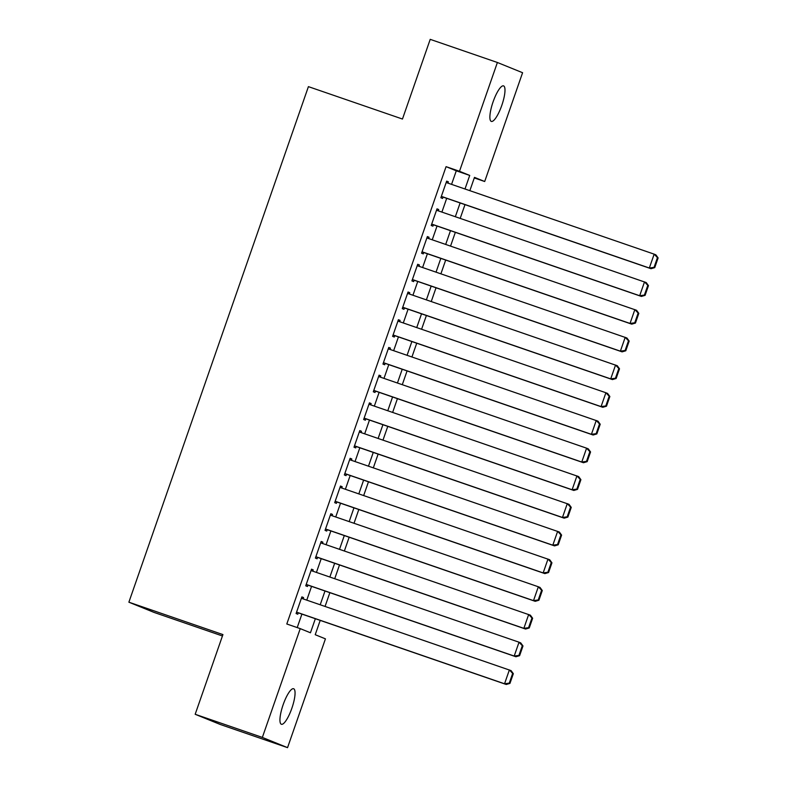 <?xml version="1.0" encoding="UTF-8"?>
<svg xmlns="http://www.w3.org/2000/svg" width="787" height="787" viewBox="0 0 787 787"><rect width="100%" height="100%" fill="white"/><g stroke="black" fill="none" stroke-linecap="round" stroke-linejoin="round"><path stroke-width="1.18" d="M283.143 704.729A18.79 4.692 -71 0 1 293.62 688.743A18.79 4.692 -71 0 1 291.859 708.27A18.79 4.692 -71 0 1 281.382 724.266A18.79 4.692 -71 0 1 283.143 704.729M493.085 101.867A18.79 4.692 -71 0 1 503.552 85.881A18.79 4.692 -71 0 1 501.791 105.409A18.79 4.692 -71 0 1 491.324 121.405A18.79 4.692 -71 0 1 493.085 101.867M222.446 635.975L154.075 612.424L128.881 602.193L308.415 86.639L402.462 119.034L430.214 39.35L497.394 62.488L522.588 72.719L484.694 181.512L474.482 177.37L469.849 190.67M474.286 177.931L484.694 181.512M320.211 620.392L315.223 634.706L325.434 638.857L287.55 747.65L262.356 737.419L300.24 628.626L310.452 632.778L315.351 618.72M262.356 737.419L195.176 714.281L220.37 724.512L287.55 747.65M303.133 598.877L303.575 597.589L301.874 596.9L296.089 613.526L297.791 614.224L298.273 612.837M312.783 571.165L313.226 569.877L311.524 569.178L305.74 585.813L307.442 586.502L307.924 585.115M322.434 543.443L322.886 542.154L321.185 541.466L315.39 558.091L317.092 558.79L317.574 557.403M332.084 515.731L332.537 514.432L330.835 513.744L325.041 530.379L326.743 531.068L327.225 529.681M341.735 488.009L342.188 486.72L340.486 486.032L334.691 502.657L336.393 503.346L336.875 501.968M351.386 460.297L351.838 458.998L350.136 458.309L344.342 474.945L346.044 475.633L346.536 474.246M361.046 432.575L361.489 431.286L359.787 430.587L354.002 447.223L355.704 447.911L356.186 446.524M370.697 404.862L371.149 403.564L369.437 402.875L363.653 419.501L365.355 420.199L365.837 418.812M380.347 377.14L380.8 375.852L379.098 375.153L373.304 391.788L375.005 392.477L375.488 391.09M389.998 349.418L390.45 348.129L388.748 347.441L382.954 364.066L384.656 364.765L385.138 363.378M399.648 321.706L400.101 320.407L398.399 319.719L392.605 336.354L394.307 337.043L394.789 335.656M409.309 293.984L409.752 292.695L408.05 292.007L402.255 308.632L403.967 309.321L404.449 307.943M418.959 266.272L419.402 264.973L417.7 264.284L411.916 280.92L413.618 281.608L414.1 280.221M428.61 238.55L429.063 237.261L427.361 236.572L421.566 253.198L423.268 253.886L423.75 252.499M438.261 210.837L438.713 209.539L437.011 208.85L431.217 225.475L432.919 226.174L433.401 224.787M451.561 184.374L456.283 170.799L446.072 166.657L286.802 623.993L300.24 628.626M297.211 627.583L301.913 614.086M306.773 600.137L311.563 586.374M316.423 572.415L321.214 558.652M326.074 544.702L330.874 530.94M335.724 516.98L340.525 503.218M345.385 489.268L350.176 475.505M355.035 461.546L359.826 447.783M364.686 433.834L369.477 420.061M374.337 406.112L379.127 392.349M383.987 378.399L388.788 364.627M393.648 350.677L398.438 336.915M403.298 322.955L408.089 309.193M412.949 295.243L417.74 281.48M422.599 267.521L427.39 253.758M432.25 239.809L437.041 226.036M441.901 212.087L446.701 198.324M447.911 183.115L448.364 181.827L446.662 181.128L440.868 197.763L442.569 198.452L443.051 197.065M195.176 714.281L222.928 634.588L128.881 602.193M446.072 166.657L459.5 171.281L497.394 62.488M464.989 188.998L469.721 175.432L459.5 171.281M320.211 604.76L325.001 590.998M329.861 577.048L334.652 563.285M339.512 549.326L344.303 535.563M349.162 521.614L353.953 507.851M358.813 493.892L363.614 480.129M368.473 466.179L373.264 452.407M378.124 438.457L382.915 424.695M387.775 410.745L392.565 396.973M397.425 383.023L402.216 369.26M407.076 355.301L411.876 341.538M416.726 327.589L421.527 313.826M426.387 299.867L431.178 286.104M436.037 272.154L440.828 258.382M445.688 244.432L450.479 230.67M455.339 216.72L460.129 202.948M464.989 204.62L460.198 218.393M455.339 232.342L450.548 246.105M445.688 260.064L440.897 273.827M436.037 287.776L431.237 301.539M426.387 315.498L421.586 329.261M416.726 343.211L411.935 356.973M407.076 370.933L402.285 384.695M397.425 398.645L392.634 412.418M387.775 426.367L382.984 440.13M378.124 454.079L373.323 467.852M368.464 481.801L363.673 495.564M358.813 509.523L354.022 523.286M349.162 537.236L344.372 550.998M339.512 564.958L334.721 578.72M329.861 592.67L325.061 606.443M456.283 170.799L469.721 175.432M446.632 181.226L448.364 181.827M436.972 208.939L438.713 209.539M427.321 236.661L429.063 237.261M417.671 264.383L419.402 264.973M408.02 292.095L409.752 292.695M398.37 319.817L400.101 320.407M388.719 347.529L390.45 348.129M379.059 375.251L380.8 375.852M369.408 402.964L371.149 403.564M359.757 430.686L361.489 431.286M350.107 458.408L351.838 458.998M340.456 486.12L342.188 486.72M330.796 513.842L332.537 514.432M321.145 541.554L322.886 542.154M311.495 569.276L313.226 569.877M301.844 596.989L303.575 597.589M446.18 182.515L654.164 254.152L655.866 254.85L658.119 257.92L657.44 257.644L654.066 267.344L654.745 267.619L658.119 257.92M441.32 196.475L651.036 268.711L649.334 268.013L654.164 254.152L657.44 257.644M441.35 196.376L649.334 268.013L654.066 267.344M651.036 268.711L654.745 267.619M436.529 210.237L646.216 282.563L648.468 285.642L647.79 285.366L644.415 295.066L645.094 295.341L648.468 285.642M431.67 224.187L641.385 296.424L639.683 295.735L644.514 281.874L647.79 285.366M431.699 224.098L639.683 295.735L644.415 295.066M641.385 296.424L645.094 295.341M426.879 237.949L636.555 310.285L638.818 313.354L638.139 313.078L634.755 322.778L635.443 323.063L638.818 313.354M422.019 251.909L631.735 324.146L630.033 323.447L634.853 309.596L638.139 313.078M422.048 251.81L630.033 323.447L634.755 322.778M631.735 324.146L635.443 323.063M417.218 265.672L626.905 337.997L629.167 341.076L628.488 340.801L625.104 350.5L625.783 350.776L629.167 341.076M412.358 279.621L622.084 351.858L620.382 351.169L625.203 337.308L628.488 340.801M412.398 279.533L620.382 351.169L625.104 350.5M622.084 351.858L625.783 350.776M407.568 293.394L617.254 365.719L619.517 368.798L618.828 368.513L615.454 378.222L616.132 378.498L619.517 368.798M402.708 307.343L612.424 379.58L610.722 378.891L615.552 365.03L618.828 368.513M402.747 307.245L610.722 378.891L615.454 378.222M612.424 379.58L616.132 378.498M397.917 321.106L605.901 392.743L607.603 393.441L609.856 396.51L609.177 396.235L605.803 405.935L606.482 406.21L609.856 396.51M393.057 335.055L602.773 407.292L601.071 406.604L605.901 392.743L609.177 396.235M393.087 334.967L601.071 406.604L605.803 405.935M602.773 407.292L606.482 406.21M388.266 348.828L597.953 421.153L600.206 424.232L599.527 423.957L596.153 433.657L596.831 433.932L600.206 424.232M383.407 362.777L593.123 435.014L591.421 434.326L596.251 420.465L599.527 423.957M383.436 362.679L591.421 434.326L596.153 433.657M593.123 435.014L596.831 433.932M378.616 376.54L586.59 448.177L588.292 448.875L590.555 451.945L589.876 451.669L586.492 461.369L587.181 461.644L590.555 451.945M373.756 390.5L583.472 462.726L581.77 462.038L586.59 448.177L589.876 451.669M373.786 390.401L581.77 462.038L586.492 461.369M583.472 462.726L587.181 461.644M368.955 404.262L578.642 476.588L580.904 479.667L580.226 479.391L576.841 489.091L577.52 489.366L580.904 479.667M364.106 418.212L573.821 490.449L572.119 489.76L576.94 475.899L580.226 479.391M364.135 418.123L572.119 489.76L576.841 489.091M573.821 490.449L577.52 489.366M359.305 431.974L568.991 504.31L571.254 507.379L570.565 507.103L567.191 516.803L567.87 517.089L571.254 507.379M354.445 445.934L564.171 518.171L562.459 517.472L567.289 503.621L570.565 507.103M354.484 445.835L562.459 517.472L567.191 516.803M564.171 518.171L567.87 517.089M349.654 459.697L559.341 532.022L561.603 535.101L560.915 534.826L557.54 544.525L558.219 544.801L561.603 535.101M344.795 473.646L554.51 545.883L552.808 545.194L557.639 531.333L560.915 534.826M344.824 473.558L552.808 545.194L557.54 544.525M554.51 545.883L558.219 544.801M340.004 487.409L549.69 559.744L551.943 562.823L551.264 562.538L547.89 572.247L548.569 572.523L551.943 562.823M335.144 501.368L544.86 573.605L543.158 572.906L547.988 559.055L551.264 562.538M335.173 501.27L543.158 572.906L547.89 572.247M544.86 573.605L548.569 572.523M330.353 515.131L538.338 586.768L540.039 587.466L542.292 590.535L541.613 590.26L538.239 599.96L538.918 600.235L542.292 590.535M325.493 529.08L535.209 601.317L533.507 600.629L538.338 586.768L541.613 590.26M325.523 528.992L533.507 600.629L538.239 599.96M535.209 601.317L538.918 600.235M320.702 542.853L530.379 615.178L532.642 618.257L531.963 617.982L528.579 627.682L529.267 627.957L532.642 618.257M315.843 556.803L525.559 629.039L523.857 628.351L528.677 614.49L531.963 617.982M315.872 556.704L523.857 628.351L528.579 627.682M525.559 629.039L529.267 627.957M311.042 570.565L519.027 642.202L520.728 642.9L522.991 645.97L522.312 645.694L518.928 655.394L519.607 655.669L522.991 645.97M306.182 584.515L515.908 656.752L514.206 656.063L519.027 642.202L522.312 645.694M306.222 584.426L514.206 656.063L518.928 655.394M515.908 656.752L519.607 655.669M301.391 598.287L511.078 670.613L513.34 673.692L512.652 673.416L509.278 683.116L509.956 683.391L513.34 673.692M296.532 612.237L506.248 684.474L504.546 683.785L509.376 669.924L512.652 673.416M296.571 612.148L504.546 683.785L509.278 683.116M506.248 684.474L509.956 683.391"/></g></svg>
